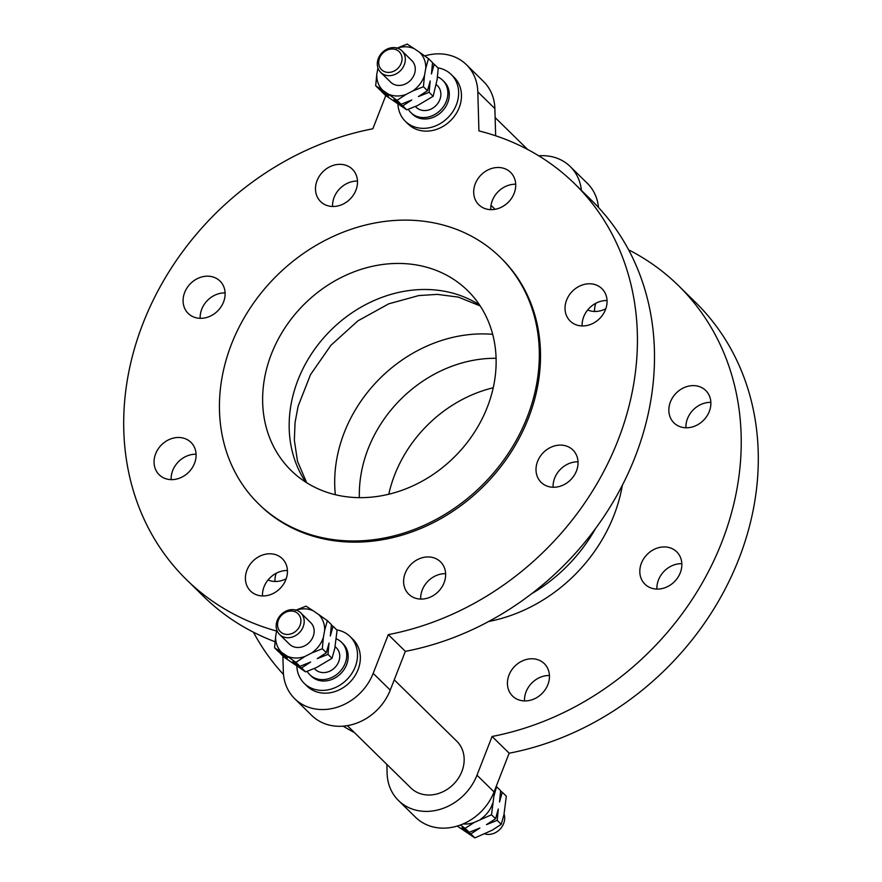 <?xml version="1.0" encoding="UTF-8"?>
<svg xmlns="http://www.w3.org/2000/svg" width="882" height="882" viewBox="0 0 882 882"><rect width="100%" height="100%" fill="white"/><g stroke="black" fill="none" stroke-linecap="round" stroke-linejoin="round"><path stroke-width="1.32" d="M392.468 48.995A12.602 10.705 134.5 0 1 399.259 66.756A12.602 10.705 134.5 0 1 379.37 66.359A12.602 10.705 134.5 0 1 392.468 48.995M393.835 47.584A15.126 12.855 -45.5 0 0 379.15 56.713A15.126 12.855 -45.5 0 0 380.726 72.423A15.126 12.855 -45.5 0 0 388.786 75.687A15.126 12.855 -45.5 0 0 403.471 66.547A15.126 12.855 -45.5 0 0 401.905 50.836A15.126 12.855 -45.5 0 0 393.835 47.584M380.726 72.423L390.682 82.191A15.126 12.855 -45.5 0 0 398.741 85.444A15.126 12.855 -45.5 0 0 413.426 76.315A15.126 12.855 -45.5 0 0 411.85 60.604L401.905 50.836M432.511 63.008L434.176 64.21L431.452 73.945L432.533 62.6L428.487 58.631L425.763 68.355A26.46 22.491 -45.5 0 0 419.656 52.369L428.487 58.631M375.688 85.775L376.768 74.43A26.46 22.491 -45.5 0 0 382.876 90.416L375.688 85.775L379.734 89.744L388.565 95.995L381.399 90.945M393.89 99.633L401.078 104.274L411.795 99.986L402.721 105.884L393.89 99.633M418.399 96.59L427.472 90.703L430.195 80.968L429.115 92.312L418.399 96.59M424.507 75.389L423.426 86.734L412.71 91.011A26.46 22.491 -45.5 0 0 424.507 75.389L425.763 68.355M406.106 94.407L397.032 100.305L388.212 94.054A26.46 22.491 -45.5 0 0 406.106 94.407L412.71 91.011M396.426 48.389L407.142 44.1L414.32 48.742A26.46 22.491 -45.5 0 0 397.242 48.102M381.377 91.353L385.423 95.322L406.767 109.853L417.484 105.564L433.161 96.281L437.141 79.523L438.222 68.179L434.176 64.21M419.656 52.369L414.32 48.742M377.937 67.925L376.768 74.43M406.767 109.853L402.721 105.884M397.032 100.305L401.078 104.274M382.876 90.416L388.212 94.054M433.161 96.281L429.115 92.312M423.426 86.734L427.472 90.703M415.444 106.49L416.271 107.306A15.126 12.855 -45.5 0 0 424.33 110.559A15.126 12.855 -45.5 0 0 439.027 101.419A15.126 12.855 -45.5 0 0 437.45 85.708L436.237 84.529M408.322 109.302A22.678 19.272 -45.5 0 0 410.979 112.698A22.678 19.272 -45.5 0 0 423.073 117.582A22.678 19.272 -45.5 0 0 445.112 103.878A22.678 19.272 -45.5 0 0 442.742 80.317A22.678 19.272 -45.5 0 0 437.483 76.844M442.742 80.317L444.164 81.706A22.678 19.272 134.5 0 1 446.535 105.278A22.678 19.272 134.5 0 1 424.496 118.982A22.678 19.272 134.5 0 1 412.401 114.098L410.979 112.698M397.958 104.109A32.766 27.849 -45.5 0 0 405.345 121.286A32.766 27.849 -45.5 0 0 422.809 128.342A32.766 27.849 -45.5 0 0 454.638 108.552A32.766 27.849 -45.5 0 0 451.231 74.518A32.766 27.849 -45.5 0 0 437.869 67.837M451.231 74.518L454.076 77.307A32.766 27.849 134.5 0 1 457.482 111.341A32.766 27.849 134.5 0 1 425.653 131.131A32.766 27.849 134.5 0 1 408.542 124.417A32.766 27.849 134.5 0 1 408.19 124.075L405.345 121.286M495.651 135.773L494.879 108.585A50.406 42.832 -45.5 0 0 483.49 81.453L466.424 64.706A50.406 42.832 -45.5 0 0 424.716 55.93M574.7 183.82L591.767 200.556A277.213 235.604 -45.5 0 1 632.846 462.576A277.213 235.604 -45.5 0 1 405.356 651.368L388.289 634.632A277.213 235.604 -45.5 0 0 615.779 445.829A277.213 235.604 -45.5 0 0 574.7 183.82A277.213 235.604 -45.5 0 0 478.926 130.911L477.812 91.849A50.406 42.832 -45.5 0 0 466.424 64.706M385.787 95.587L372.843 128.794A277.213 235.604 -45.5 0 0 145.343 317.597A277.213 235.604 -45.5 0 0 186.433 579.606A277.213 235.604 -45.5 0 0 276.617 631.049M186.433 579.606L203.499 596.342A277.213 235.604 -45.5 0 0 275.019 641.721M581.403 190.402A50.406 42.832 -45.5 0 0 570.235 166.544A50.406 42.832 -45.5 0 0 538.803 155.827M598.503 207.502A50.406 42.832 -45.5 0 0 587.291 183.291L570.235 166.544M678.501 285.658A277.213 235.604 -45.5 0 1 719.591 547.667A277.213 235.604 -45.5 0 1 492.09 736.47L509.157 753.206A277.213 235.604 -45.5 0 0 736.657 564.403A277.213 235.604 -45.5 0 0 695.567 302.394L678.501 285.658A277.213 235.604 -45.5 0 0 628.568 249.804M509.157 753.206L494.052 791.937A50.406 42.832 134.5 0 1 415.576 817.294L398.51 800.547A50.406 42.832 134.5 0 1 387.121 773.415L386.867 764.418M343.197 726.173A277.213 235.604 -45.5 0 0 354.388 732.556M276.187 573.267A22.678 19.272 -45.5 0 0 274.964 581.47M549.431 675.513A22.678 19.272 -45.5 0 0 524.834 696.174A22.678 19.272 -45.5 0 0 524.503 700.914M681.819 563.675A22.678 19.272 -45.5 0 0 656.903 589.088M710.848 402.368A22.678 19.272 -45.5 0 0 710.716 402.357A22.678 19.272 -45.5 0 0 685.92 427.77M595.802 303.276A22.678 19.272 -45.5 0 0 594.578 311.478M253.432 632.196A277.213 235.604 -45.5 0 0 283.497 674.498M405.356 651.368L390.241 690.11A50.406 42.832 134.5 0 1 311.765 715.456L294.709 698.709A50.406 42.832 134.5 0 1 283.32 671.577L282.879 655.976M196.08 454.23A22.678 19.272 -45.5 0 0 195.936 454.23A22.678 19.272 -45.5 0 0 171.152 479.632M287.422 570.522A22.678 19.272 -45.5 0 0 271.557 576.398A22.678 19.272 -45.5 0 0 262.494 595.934M445.63 573.675A22.678 19.272 -45.5 0 0 421.023 594.336A22.678 19.272 -45.5 0 0 420.703 599.087M578.019 461.837A22.678 19.272 -45.5 0 0 553.091 487.25M607.037 300.53A22.678 19.272 -45.5 0 0 582.12 325.932M515.694 184.239A22.678 19.272 -45.5 0 0 490.778 209.64M357.497 181.086A22.678 19.272 -45.5 0 0 332.569 206.487M225.097 292.912A22.678 19.272 -45.5 0 0 200.181 318.325M287.653 637.719A15.126 12.855 -45.5 0 0 302.35 628.59A15.126 12.855 -45.5 0 0 300.773 612.88A15.126 12.855 -45.5 0 0 292.714 609.627A15.126 12.855 -45.5 0 0 278.017 618.756A15.126 12.855 -45.5 0 0 279.594 634.467A15.126 12.855 -45.5 0 0 287.653 637.719M287.135 634.456A12.602 10.705 134.5 0 1 280.344 616.694A12.602 10.705 134.5 0 1 300.233 617.091A12.602 10.705 134.5 0 1 287.135 634.456M279.594 634.467L289.55 644.235A15.126 12.855 -45.5 0 0 309.317 642.438A15.126 12.855 -45.5 0 0 310.729 622.648L300.773 612.88M292.769 661.676L299.946 666.318L310.673 662.029L301.589 667.928L292.769 661.676M317.266 658.634L326.351 652.735L329.063 643.011L327.983 654.356L317.266 658.634M274.567 647.818L275.636 636.473A26.46 22.491 -45.5 0 0 281.744 652.459L274.567 647.818L278.613 651.787L287.433 658.038L280.255 653.397L284.302 657.366L305.635 671.897L316.362 667.608L332.029 658.325L334.752 648.59L337.089 630.222L333.043 626.253L330.331 635.977L331.4 624.632L327.354 620.663L324.642 630.398A26.46 22.491 -45.5 0 0 318.534 614.412L327.354 620.663M295.294 610.432L306.021 606.143L313.198 610.785A26.46 22.491 -45.5 0 0 296.109 610.146M323.374 637.421L322.305 648.766L311.578 653.055A26.46 22.491 -45.5 0 0 323.374 637.421L324.642 630.398M304.985 656.451L295.9 662.349L287.08 656.098A26.46 22.491 -45.5 0 0 304.985 656.451L311.578 653.055M305.635 671.897L301.589 667.928M295.9 662.349L299.946 666.318M287.08 656.098L281.744 652.459M332.029 658.325L327.983 654.356M322.305 648.766L326.351 652.735M331.378 625.051L333.043 626.253M313.198 610.785L318.534 614.412M275.636 636.473L276.805 629.968M335.116 646.572L336.329 647.752A15.126 12.855 134.5 0 1 334.906 667.553A15.126 12.855 134.5 0 1 315.15 669.339L314.312 668.523M336.362 638.877A22.678 19.272 134.5 0 1 341.621 642.361A22.678 19.272 134.5 0 1 343.98 665.921A22.678 19.272 134.5 0 1 321.941 679.625A22.678 19.272 134.5 0 1 309.847 674.741A22.678 19.272 134.5 0 1 307.19 671.345M309.847 674.741L311.269 676.13A22.678 19.272 -45.5 0 0 323.363 681.025A22.678 19.272 -45.5 0 0 345.402 667.31A22.678 19.272 -45.5 0 0 343.043 643.75L341.621 642.361M336.748 629.88A32.766 27.849 134.5 0 1 350.099 636.55A32.766 27.849 134.5 0 1 353.517 670.596A32.766 27.849 134.5 0 1 321.676 690.386A32.766 27.849 134.5 0 1 304.213 683.329A32.766 27.849 134.5 0 1 296.826 666.142M352.591 639.009A32.766 27.849 134.5 0 1 352.943 639.351A32.766 27.849 134.5 0 1 349.878 682.227A32.766 27.849 134.5 0 1 307.057 686.119L304.213 683.329M388.289 634.632L373.174 673.363A50.406 42.832 134.5 0 1 294.709 698.709M504.063 814.075A15.126 12.855 134.5 0 1 488.165 834.416A15.126 12.855 134.5 0 1 484.891 833.931M498.286 809.014L497.205 820.359L486.489 824.637L495.563 818.75L498.286 809.014M479.885 828.033L470.812 833.931L461.992 827.68L469.169 832.321L479.885 828.033M500.601 791.055L502.266 792.257L499.543 801.992L500.623 790.647L496.577 786.678L493.854 796.402L491.517 814.781L495.563 818.75M457.284 826.07L474.858 837.9L492.178 830.216L501.252 824.328L503.975 814.593L506.312 796.226L502.266 792.257M491.517 814.781L474.196 822.454L465.123 828.352L469.169 832.321M474.858 837.9L470.812 833.931M501.252 824.328L497.205 820.359M465.123 828.352L460.448 825.012M493.854 796.402A26.46 22.491 -45.5 0 0 493.722 792.764M480.8 819.058A26.46 22.491 -45.5 0 0 492.597 803.436M463.149 823.931A26.46 22.491 -45.5 0 0 474.196 822.454M488.727 621.479A151.208 128.507 -45.5 0 0 622.174 486.291A151.208 128.507 -45.5 0 0 622.361 485.254M492.09 736.47L476.986 775.201A50.406 42.832 134.5 0 1 398.51 800.547M394.243 679.857L456.755 741.178A32.766 27.849 134.5 0 1 460.161 775.212A32.766 27.849 134.5 0 1 428.332 795.013A32.766 27.849 134.5 0 1 410.869 787.957L347.365 725.654M605.813 308.733A22.678 19.272 134.5 0 1 587.677 309.979M686.064 427.77A22.678 19.272 134.5 0 1 673.969 422.886A22.678 19.272 134.5 0 1 676.097 393.196A22.678 19.272 134.5 0 1 705.743 390.505A22.678 19.272 134.5 0 1 708.103 414.066A22.678 19.272 134.5 0 1 686.064 427.77M643.529 582.627A22.678 19.272 134.5 0 1 647.961 553.642A22.678 19.272 134.5 0 1 676.714 551.823A22.678 19.272 134.5 0 1 674.587 581.514A22.678 19.272 134.5 0 1 644.951 584.204A22.678 19.272 134.5 0 1 643.529 582.627M507.767 679.438A22.678 19.272 134.5 0 1 522.905 660.673A22.678 19.272 134.5 0 1 544.326 663.65A22.678 19.272 134.5 0 1 542.198 693.34A22.678 19.272 134.5 0 1 512.552 696.041A22.678 19.272 134.5 0 1 507.767 679.438M286.198 578.724A22.678 19.272 134.5 0 1 268.051 579.981M493.225 387.76A126.005 107.097 -45.5 0 0 388.775 494.24M494.218 382.843A126.005 107.097 -45.5 0 0 467.625 290.597A126.005 107.097 -45.5 0 0 348.666 274.004A126.005 107.097 -45.5 0 0 264.545 378.257A126.005 107.097 -45.5 0 0 291.137 470.503A126.005 107.097 -45.5 0 0 410.097 487.096A126.005 107.097 -45.5 0 0 494.218 382.843M222.055 377.419A172.629 146.721 -45.5 0 0 258.492 503.787A172.629 146.721 -45.5 0 0 421.464 526.51A172.629 146.721 -45.5 0 0 536.708 383.681A172.629 146.721 -45.5 0 0 500.27 257.312A172.629 146.721 -45.5 0 0 337.299 234.59A172.629 146.721 -45.5 0 0 222.055 377.419M258.492 503.787L259.672 504.945A172.629 146.721 -45.5 0 0 422.643 527.679A172.629 146.721 -45.5 0 0 537.888 384.85A172.629 146.721 -45.5 0 0 501.461 258.481L500.27 257.312M221.404 282.637A22.678 19.272 134.5 0 1 216.972 311.622A22.678 19.272 134.5 0 1 188.219 313.441A22.678 19.272 134.5 0 1 190.347 283.75A22.678 19.272 134.5 0 1 219.993 281.06A22.678 19.272 134.5 0 1 221.404 282.637M357.166 185.826A22.678 19.272 134.5 0 1 342.029 204.591A22.678 19.272 134.5 0 1 320.618 201.603A22.678 19.272 134.5 0 1 322.735 171.913A22.678 19.272 134.5 0 1 352.381 169.223A22.678 19.272 134.5 0 1 357.166 185.826M506.643 203.764A22.678 19.272 134.5 0 1 478.816 204.756A22.678 19.272 134.5 0 1 480.944 175.066A22.678 19.272 134.5 0 1 510.59 172.376A22.678 19.272 134.5 0 1 506.643 203.764M582.252 325.943A22.678 19.272 134.5 0 1 570.169 321.048A22.678 19.272 134.5 0 1 572.286 291.358A22.678 19.272 134.5 0 1 601.932 288.668A22.678 19.272 134.5 0 1 604.291 312.239A22.678 19.272 134.5 0 1 582.252 325.943M539.729 480.789A22.678 19.272 134.5 0 1 544.161 451.805A22.678 19.272 134.5 0 1 572.903 449.985A22.678 19.272 134.5 0 1 570.786 479.676A22.678 19.272 134.5 0 1 541.14 482.366A22.678 19.272 134.5 0 1 539.729 480.789M403.956 577.6A22.678 19.272 134.5 0 1 419.104 558.835A22.678 19.272 134.5 0 1 440.515 561.823A22.678 19.272 134.5 0 1 438.387 591.513A22.678 19.272 134.5 0 1 408.752 594.203A22.678 19.272 134.5 0 1 403.956 577.6M254.49 559.662A22.678 19.272 134.5 0 1 282.306 558.67A22.678 19.272 134.5 0 1 280.189 588.36A22.678 19.272 134.5 0 1 250.543 591.05A22.678 19.272 134.5 0 1 254.49 559.662M178.87 437.483A22.678 19.272 134.5 0 1 190.964 442.367A22.678 19.272 134.5 0 1 188.847 472.057A22.678 19.272 134.5 0 1 159.201 474.759A22.678 19.272 134.5 0 1 156.831 451.187A22.678 19.272 134.5 0 1 178.87 437.483M477.812 91.849L494.879 108.585M373.174 673.363L390.241 690.11M531.427 593.873A151.208 128.507 -45.5 0 0 595.582 528.483M496.081 358.301A126.005 107.097 -45.5 0 0 361.245 473.127A126.005 107.097 -45.5 0 0 359.371 497.657M492.685 334.344A137.25 116.644 -45.5 0 0 336.781 458.971A137.25 116.644 -45.5 0 0 335.347 494.714M479.554 304.985A126.005 107.097 -45.5 0 0 291.082 404.298A126.005 107.097 -45.5 0 0 305.745 482.156M494.052 791.937L476.986 775.201M491.02 205.341L495.067 209.31M495.133 117.582L527.612 149.444M350.099 636.55L352.943 639.351M480.172 305.922L458.342 297.102L437.285 294.379L418.829 295.558L388.708 303.838L357.872 320.883L330.926 345.292L310.541 374.585L298.127 406.172L295.051 422.544L294.345 440.195L297.499 461.253L306.693 482.752"/></g></svg>
